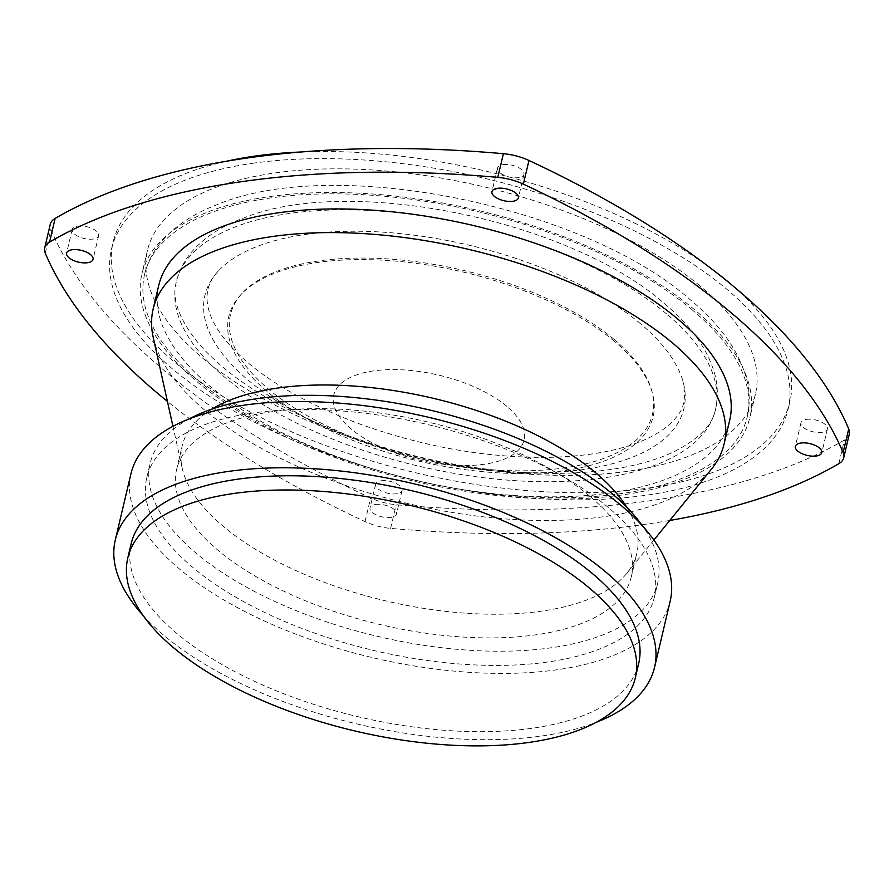 <?xml version="1.0" encoding="UTF-8"?>
<svg xmlns="http://www.w3.org/2000/svg" width="894" height="894" viewBox="0 0 894 894"><rect width="100%" height="100%" fill="white"/><g stroke="black" fill="none" stroke-linecap="round" stroke-linejoin="round"><path stroke-width="0.67" stroke-dasharray="4.47 3.35" d="M158.73 285.398A293.333 130.658 -166.7 0 0 414.146 480.033A293.333 130.658 -166.7 0 0 729.672 420.359M153.209 337.34A293.333 130.658 -166.7 0 0 408.547 503.702A293.333 130.658 -166.7 0 0 711.356 469.272M211.945 409.117A233.58 104.039 -166.7 0 0 182.197 445.871A233.58 104.039 -166.7 0 0 182.253 468.389A233.58 104.039 -166.7 0 0 385.582 600.857A233.58 104.039 -166.7 0 0 626.705 573.445A233.58 104.039 -166.7 0 0 636.841 553.341A233.58 104.039 -166.7 0 0 626.705 507.155M669.762 520.464A706.182 314.554 13.3 0 1 390.6 528.388A36.095 16.081 13.3 0 1 365.043 521.615A706.182 314.554 13.3 0 1 167.401 401.395M375.525 504.462A13.578 6.046 13.3 0 1 389.94 506.864A13.578 6.046 13.3 0 1 396.467 514.072A13.578 6.046 13.3 0 1 381.85 516.833A13.578 6.046 13.3 0 1 370.027 507.826A13.578 6.046 13.3 0 1 375.525 504.462M590.006 496.393A233.58 104.039 -166.7 0 0 345.743 409.541A233.58 104.039 -166.7 0 0 176.61 469.529A233.58 104.039 -166.7 0 0 379.984 624.526A233.58 104.039 -166.7 0 0 631.242 577.01A233.58 104.039 -166.7 0 0 590.006 496.393M849.3 434.16A36.095 16.081 13.3 0 1 844.439 439.993A706.182 314.554 13.3 0 1 396.198 504.73A36.095 16.081 13.3 0 1 370.641 497.947A706.182 314.554 13.3 0 1 50.88 229.523A36.095 16.081 13.3 0 1 50.299 224.271M806.455 419.375A13.578 6.046 13.3 0 1 820.871 421.767A13.578 6.046 13.3 0 1 827.397 428.975A13.578 6.046 13.3 0 1 812.78 431.746A13.578 6.046 13.3 0 1 800.957 422.728A13.578 6.046 13.3 0 1 806.455 419.375M381.123 480.804A13.578 6.046 13.3 0 1 395.539 483.196A13.578 6.046 13.3 0 1 402.054 490.404A13.578 6.046 13.3 0 1 387.448 493.164A13.578 6.046 13.3 0 1 375.625 484.157A13.578 6.046 13.3 0 1 381.123 480.804M77.7 226.093A13.578 6.046 13.3 0 1 92.116 228.484A13.578 6.046 13.3 0 1 98.631 235.692A13.578 6.046 13.3 0 1 84.025 238.452A13.578 6.046 13.3 0 1 72.202 229.445A13.578 6.046 13.3 0 1 77.7 226.093M503.031 164.664A13.578 6.046 13.3 0 1 517.447 167.055A13.578 6.046 13.3 0 1 523.973 174.263A13.578 6.046 13.3 0 1 509.356 177.034A13.578 6.046 13.3 0 1 497.533 168.016A13.578 6.046 13.3 0 1 503.031 164.664M189.372 418.817A260.746 116.142 -166.7 0 0 150.17 463.282A260.746 116.142 -166.7 0 0 377.201 636.293A260.746 116.142 -166.7 0 0 657.671 583.257A260.746 116.142 -166.7 0 0 642.529 525.94M252.22 163.356A347.665 154.852 13.3 0 1 726.755 289.22A347.665 154.852 13.3 0 1 788.128 409.195A347.665 154.852 13.3 0 1 414.168 479.91A347.665 154.852 13.3 0 1 111.459 249.236A347.665 154.852 13.3 0 1 252.22 163.356M608.289 507.468A260.746 116.142 -166.7 0 0 335.619 410.525A260.746 116.142 -166.7 0 0 146.817 477.485A260.746 116.142 -166.7 0 0 373.848 650.497A260.746 116.142 -166.7 0 0 654.319 597.449A260.746 116.142 -166.7 0 0 608.289 507.468M711.333 268.681A347.665 154.852 -166.7 0 0 301.502 151.969M226.517 161.244A347.665 154.852 -166.7 0 0 113.136 242.129A347.665 154.852 -166.7 0 0 415.855 472.814A347.665 154.852 -166.7 0 0 789.815 402.088A347.665 154.852 -166.7 0 0 731.08 284.359M130.96 473.731A277.039 123.406 -166.7 0 0 372.183 657.559A277.039 123.406 -166.7 0 0 670.176 601.204M700.304 286.181A312.352 139.129 -166.7 0 0 373.67 170.039A312.352 139.129 -166.7 0 0 147.499 250.253A312.352 139.129 -166.7 0 0 419.465 457.504A312.352 139.129 -166.7 0 0 755.452 393.963A312.352 139.129 -166.7 0 0 700.304 286.181M142.939 615.262A277.039 123.406 -166.7 0 0 596.097 722.386M694.705 309.838A312.352 139.129 -166.7 0 0 368.082 193.707A312.352 139.129 -166.7 0 0 141.911 273.922A312.352 139.129 -166.7 0 0 413.877 481.173A312.352 139.129 -166.7 0 0 749.854 417.632A312.352 139.129 -166.7 0 0 694.705 309.838M131.15 543.753A260.746 116.142 -166.7 0 0 358.181 716.753A260.746 116.142 -166.7 0 0 638.651 663.717M692.548 310.151A309.637 137.922 -166.7 0 0 368.753 195.026A309.637 137.922 -166.7 0 0 144.549 274.547A309.637 137.922 -166.7 0 0 414.157 480A309.637 137.922 -166.7 0 0 747.216 417.006A309.637 137.922 -166.7 0 0 692.548 310.151M666.578 313.906A277.039 123.406 -166.7 0 0 376.877 210.895A277.039 123.406 -166.7 0 0 176.274 282.046A277.039 123.406 -166.7 0 0 417.498 465.863A277.039 123.406 -166.7 0 0 715.491 409.508A277.039 123.406 -166.7 0 0 666.578 313.906M640.462 323.684A246.096 109.616 -166.7 0 0 412 234.921A246.096 109.616 -166.7 0 0 218.17 271.217A246.096 109.616 -166.7 0 0 419.197 458.667A246.096 109.616 -166.7 0 0 682.882 381.079A246.096 109.616 -166.7 0 0 640.462 323.684M614.178 339.485A216.795 96.563 -166.7 0 0 412.916 261.294A216.795 96.563 -166.7 0 0 242.162 293.277A216.795 96.563 -166.7 0 0 419.252 458.41A216.795 96.563 -166.7 0 0 651.547 390.041A216.795 96.563 -166.7 0 0 614.178 339.485M614.614 341.486A217.98 97.088 -166.7 0 0 412.257 262.858A217.98 97.088 -166.7 0 0 240.564 295.009A217.98 97.088 -166.7 0 0 418.638 461.047A217.98 97.088 -166.7 0 0 652.195 392.31A217.98 97.088 -166.7 0 0 614.614 341.486M506.809 406.323A97.781 43.549 -166.7 0 0 341.843 382.8A97.781 43.549 -166.7 0 0 438.082 463.595A97.781 43.549 -166.7 0 0 506.809 406.323M838.851 463.662L844.439 439.993M390.6 528.388L396.198 504.73M45.281 253.181L50.88 229.523M365.043 521.615L370.641 497.947M626.705 573.445L653.883 540.01M182.253 468.389L172.933 426.326M631.242 577.01L636.841 553.341M176.61 469.529L182.197 445.871M800.957 422.728L795.369 446.397M827.397 428.975L821.798 452.643M375.625 484.157L370.027 507.826M402.054 490.404L396.467 514.072M72.202 229.445L66.603 253.114M98.631 235.692L93.043 259.361M497.533 168.016L491.946 191.685M523.973 174.263L518.375 197.932M654.319 597.449L657.671 583.257M146.817 477.485L150.17 463.282M788.128 409.195L789.815 402.088M111.459 249.236L113.136 242.129M147.499 250.253L141.911 273.922M755.452 393.963L749.854 417.632M144.549 274.547C147.544 262.177 153.388 250.946 162.071 240.866C175.358 225.713 193.562 213.7 216.683 204.838C333.82 155.075 583.581 205.721 690.045 299.546C720.206 324.634 739.07 351.13 746.624 379.056C749.876 391.952 750.077 404.602 747.216 417.006M176.274 282.046C171.871 297.825 178.342 317.124 195.697 339.921C226.059 376.866 277.129 408.882 348.883 435.948C419.487 461.203 489.409 473.686 558.627 473.407C606.11 472.58 644.161 465.55 672.78 452.297C698.147 439.725 712.384 425.466 715.491 409.508C718.15 397.953 717.916 386.197 714.798 374.24C707.78 349.196 690.872 325.55 664.074 303.301C569.668 220.248 350.102 174.967 244.218 217.778C222.438 225.724 205.262 236.742 192.691 250.812C184.544 260.109 179.068 270.524 176.274 282.046M218.17 271.217C207.587 282.28 204.558 295.568 209.062 311.101C211.42 319.214 216.18 327.986 223.321 337.418C248.722 369.703 292.807 398.053 355.566 422.482C421.018 446.519 485.811 458.141 549.966 457.348C591.37 456.208 624.269 449.749 648.642 437.948C662.119 431.221 671.673 423.845 677.306 415.811C684.346 407.977 686.201 396.4 682.882 381.079M242.162 293.277L240.564 295.009M651.547 390.041L652.195 392.31"/><path stroke-width="1.34" d="M653.883 540.01L711.356 469.272A293.333 130.658 -166.7 0 0 724.084 444.027L729.672 420.359A293.333 130.658 -166.7 0 0 677.887 319.124A293.333 130.658 -166.7 0 0 371.133 210.056A293.333 130.658 -166.7 0 0 158.73 285.398L153.142 309.056A293.333 130.658 -166.7 0 0 153.209 337.34L172.933 426.326M724.084 444.027A293.333 130.658 -166.7 0 0 672.288 342.793A293.333 130.658 -166.7 0 0 365.545 233.725A293.333 130.658 -166.7 0 0 153.142 309.056M626.705 507.155A233.58 104.039 -166.7 0 0 595.594 472.736A233.58 104.039 -166.7 0 0 211.945 409.117M167.401 401.395A706.182 314.554 13.3 0 1 45.281 253.181A36.095 16.081 13.3 0 1 44.7 247.929A36.095 16.081 13.3 0 1 49.561 242.095A706.182 314.554 13.3 0 1 497.802 177.358A36.095 16.081 13.3 0 1 523.359 184.142A706.182 314.554 13.3 0 1 843.12 452.576A36.095 16.081 13.3 0 1 843.701 457.829A36.095 16.081 13.3 0 1 838.851 463.662A706.182 314.554 13.3 0 1 669.762 520.464M800.868 443.044A13.578 6.046 13.3 0 1 815.272 445.435A13.578 6.046 13.3 0 1 821.798 452.643A13.578 6.046 13.3 0 1 807.193 455.404A13.578 6.046 13.3 0 1 795.369 446.397A13.578 6.046 13.3 0 1 800.868 443.044M72.101 249.761A13.578 6.046 13.3 0 1 86.517 252.153A13.578 6.046 13.3 0 1 93.043 259.361A13.578 6.046 13.3 0 1 78.437 262.121A13.578 6.046 13.3 0 1 66.603 253.114A13.578 6.046 13.3 0 1 72.101 249.761M497.444 188.332A13.578 6.046 13.3 0 1 511.86 190.724A13.578 6.046 13.3 0 1 518.375 197.932A13.578 6.046 13.3 0 1 503.769 200.692A13.578 6.046 13.3 0 1 491.946 191.685A13.578 6.046 13.3 0 1 497.444 188.332M44.7 247.929L50.299 224.271A36.095 16.081 13.3 0 1 55.149 218.427A706.182 314.554 13.3 0 1 503.4 153.701A36.095 16.081 13.3 0 1 528.957 160.473A706.182 314.554 13.3 0 1 848.719 428.908A36.095 16.081 13.3 0 1 849.3 434.16L843.701 457.829M642.529 525.94A260.746 116.142 -166.7 0 0 611.641 493.276A260.746 116.142 -166.7 0 0 189.372 418.817M731.08 284.359A347.665 154.852 -166.7 0 0 728.431 282.113A347.665 154.852 -166.7 0 0 711.333 268.681M301.502 151.969A347.665 154.852 -166.7 0 0 226.517 161.244M596.097 722.386A277.039 123.406 -166.7 0 0 654.52 667.46L670.176 601.204A277.039 123.406 -166.7 0 0 621.263 505.591A277.039 123.406 -166.7 0 0 331.562 402.591A277.039 123.406 -166.7 0 0 130.96 473.731L115.292 539.998A277.039 123.406 -166.7 0 0 142.939 615.262M654.52 667.46A277.039 123.406 -166.7 0 0 605.607 571.858A277.039 123.406 -166.7 0 0 315.895 468.847A277.039 123.406 -166.7 0 0 115.292 539.998M635.299 677.92L638.651 663.717A260.746 116.142 -166.7 0 0 592.621 573.736A260.746 116.142 -166.7 0 0 319.951 476.781A260.746 116.142 -166.7 0 0 131.15 543.753L127.797 557.945A260.746 116.142 -166.7 0 0 354.829 730.957A260.746 116.142 -166.7 0 0 635.299 677.92A260.746 116.142 -166.7 0 0 589.269 587.939A260.746 116.142 -166.7 0 0 316.599 490.985A260.746 116.142 -166.7 0 0 127.797 557.945M843.12 452.576L848.719 428.908M523.359 184.142L528.957 160.473M497.802 177.358L503.4 153.701M49.561 242.095L55.149 218.427"/></g></svg>
